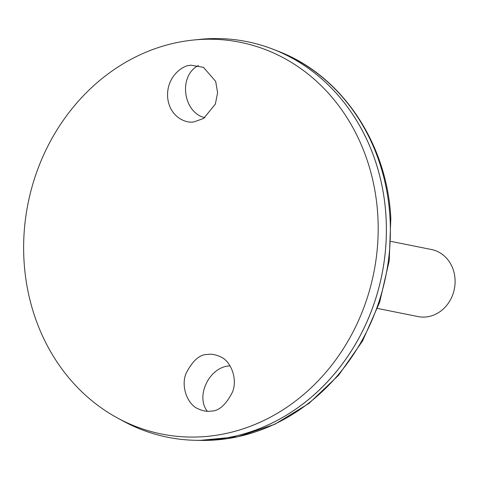 <?xml version="1.0" encoding="UTF-8"?>
<svg xmlns="http://www.w3.org/2000/svg" width="479" height="479" viewBox="0 0 479 479"><rect width="100%" height="100%" fill="white"/><g stroke="black" fill="none" stroke-linecap="round" stroke-linejoin="round"><path stroke-width="0.72" d="M230.076 365.914C210.131 366.136 195.043 395.516 207.263 411.239M198.366 65.539C178.314 75.58 182.744 112.445 204.796 117.696M167.686 437.249A201.749 178.05 -78.7 0 0 194.995 440.285A201.749 178.05 -78.7 0 0 386.026 216.873A201.749 178.05 -78.7 0 0 273.407 49.367A201.749 178.05 -78.7 0 0 247.038 41.637M117.409 417.945L123.037 421.005A201.749 178.05 -78.7 0 0 304.321 402.863A201.749 178.05 -78.7 0 0 386.014 216.867A201.749 178.05 -78.7 0 0 199.575 39.404L193.205 40.056A199.779 176.32 -78.7 0 0 28.033 203.473A199.779 176.32 -78.7 0 0 117.409 417.945A199.779 176.32 -78.7 0 0 296.926 399.977A199.779 176.32 -78.7 0 0 377.823 215.795A199.779 176.32 -78.7 0 0 193.205 40.056M210.88 411.078C207.12 411.814 202.677 410.97 197.552 408.539C188.373 404.701 180.559 387.762 185.894 373.74C192.546 360.645 199.785 354.221 207.617 354.478C211.377 353.747 215.819 354.592 220.945 357.017C230.124 360.861 237.937 377.793 232.596 391.816C225.95 404.917 218.705 411.335 210.88 411.078M190.935 65.216L203.461 67.335L215.694 81.406L217.598 92.8L215.346 104.129L203.617 118.463L194.199 121.816C187.044 123.756 169.728 117.918 167.65 97.536C166.141 76.969 182.577 65.366 190.157 65.324L190.935 65.216M377.5 308.44L418.047 316.577A34.195 30.177 -78.7 0 0 455.05 279.221A34.195 30.177 -78.7 0 0 431.495 249.523L390.948 241.392M390.014 217.915A200.905 177.308 -78.7 0 0 277.862 51.109C341.581 75.119 387.254 143.251 390.816 218.388L389.211 260.792L379.649 302.267L362.549 340.976L338.665 375.183L309.045 403.348L274.982 424.19L238.003 436.746L199.779 440.393A200.905 177.308 -78.7 0 0 390.014 217.915M277.862 51.109L273.407 49.367M199.779 440.393L194.995 440.285"/></g></svg>
